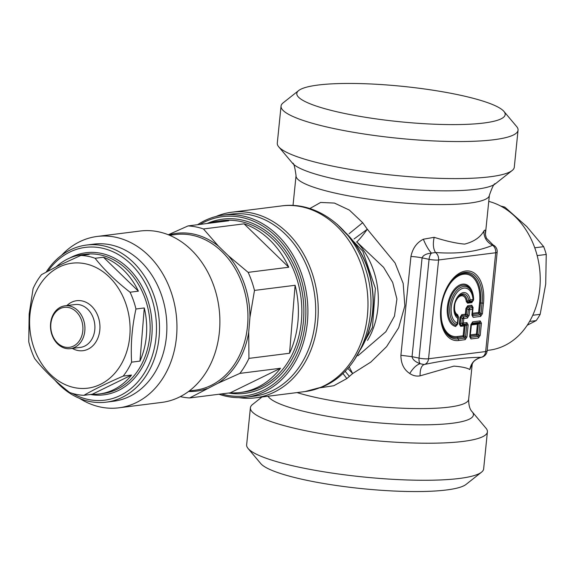 <?xml version="1.0" encoding="UTF-8"?>
<svg xmlns="http://www.w3.org/2000/svg" width="575" height="575" viewBox="0 0 575 575"><rect width="100%" height="100%" fill="white"/><g stroke="black" fill="none" stroke-linecap="round" stroke-linejoin="round"><path stroke-width="0.86" d="M416.609 87.932A104.715 17.746 -174.2 0 1 503.923 111.413A104.715 17.746 -174.2 0 1 385.358 120.118A104.715 17.746 -174.2 0 1 298.662 90.562A104.715 17.746 -174.2 0 1 416.609 87.932M503.923 111.413L516.637 126.543A119.111 20.182 -174.2 0 1 518.053 130.173A119.111 20.182 -174.2 0 1 381.778 136.44A119.111 20.182 -174.2 0 1 281.046 106.102A119.111 20.182 -174.2 0 1 283.159 102.832L298.662 90.562M281.046 106.102L277.287 143.153A119.111 20.182 5.8 0 0 278.695 146.783A119.111 20.182 5.8 0 0 287.579 152.792A119.111 20.182 5.8 0 0 378.012 173.492A119.111 20.182 5.8 0 0 512.174 170.495A119.111 20.182 5.8 0 0 514.287 167.224L518.053 130.173M320.074 387.794L333.759 385.746L346.847 378.58L352.647 373.556L370.817 362.092L386.573 346.668L398.669 327.728L404.85 305.807L403.176 283.41L395.068 262.962L367.31 229.224L362.674 222.697L349.37 210.091L334.427 203.061L320.627 202.45L309.81 208.56M485.372 234.42L485.437 231.387C485.329 229.871 484.818 229.748 483.898 231.028C480.211 237.432 473.778 241.787 464.607 244.102C456.392 243.405 446.243 241.141 434.161 237.31L423.358 239.222C416.782 242.557 412.642 248.307 410.938 256.479L400.904 355.271C400.933 363.58 403.873 369.646 409.723 373.477C412.886 375.691 416.343 376.488 420.088 375.856L453.927 366.117C461.862 366.742 467.166 367.899 469.825 369.574L472.046 364.291M362.674 222.697L349.104 233.723M357.952 355.752L385.839 331.753L394.464 316.128L396.915 299.043L392.675 282.44L383.604 267.353L356.809 241.946C359.576 239.329 363.077 235.089 367.31 229.224L354.042 238.977M347.796 368.338L352.647 373.556L349.147 366.778M346.84 378.58L342.887 373.383M471.795 365.635L471.917 364.615M469.825 369.574C471.047 362.99 474.857 358.908 481.253 357.319L481.39 357.291M420.088 375.856C420.009 369.438 421.36 365.664 424.149 364.536C447.235 359.72 466.268 357.312 481.253 357.319C483.747 356.615 485.221 354.689 485.667 351.555A7.195 1.222 5.8 0 0 487.126 350.973L497.159 252.181A7.195 7.195 0 0 0 493.091 244.95L486.421 238.222L485.393 234.622L485.437 231.387M409.723 373.477C413.253 367.921 416.731 364.672 420.167 363.731L424.149 364.536A7.195 5.714 -97.2 0 0 428.555 358.764A7.195 1.222 -174.2 0 1 419.038 358.117L412.045 356.673C412.541 359.54 415.251 361.891 420.167 363.731A7.195 3.68 -78.3 0 1 419.038 358.117L429.072 259.325L422.079 257.88A14.397 2.437 5.8 0 0 410.938 256.479M423.358 239.222C425.73 245.101 428.411 249.737 431.408 253.115C426.24 253.661 423.135 255.25 422.079 257.88L412.045 356.673L400.904 355.271M483.898 231.028C483.805 237.41 486.716 242.154 492.631 245.281C476.991 251.792 457.952 254.2 435.527 252.49L431.408 253.115A7.195 3.68 -78.3 0 0 429.072 259.325A7.195 1.222 -174.2 0 0 438.596 259.972C438.79 256.773 437.769 254.279 435.527 252.49C433.219 248.91 432.759 243.85 434.161 237.31M493.235 245.309L492.631 245.281A7.195 5.714 -97.2 0 1 495.7 252.756L438.596 259.972L428.555 358.764L485.667 351.555L495.7 252.756A7.195 1.222 5.8 0 0 497.159 252.181M487.183 350.434L489.39 350.153A75.569 60.03 -97.2 0 0 502.011 346.768A75.569 60.03 -97.2 0 0 539.846 270.933A75.569 60.03 -97.2 0 0 488.75 201.401M356.507 241.982L356.809 241.946A71.968 57.177 -97.2 0 1 367.547 340.393M472.247 363.86L468.647 399.338C468.654 405.368 469.84 409.522 472.19 411.793L485.997 428.217A119.111 20.182 -174.2 0 1 487.406 431.847A119.111 20.182 -174.2 0 1 351.131 438.114A119.111 20.182 -174.2 0 1 260.698 417.414A119.111 20.182 -174.2 0 1 250.405 407.776A119.111 20.182 -174.2 0 1 252.518 404.505L261.999 397.002M250.405 407.776L246.639 444.827A119.111 20.182 5.8 0 0 248.055 448.457A119.111 20.182 5.8 0 0 347.372 475.166A119.111 20.182 5.8 0 0 481.527 472.168A119.111 20.182 5.8 0 0 483.647 468.898L487.406 431.847M248.055 448.457L260.77 463.587A104.715 17.746 5.8 0 0 348.083 487.068A104.715 17.746 5.8 0 0 466.03 484.438L481.527 472.168M470.213 335.728A1.438 1.006 175.9 0 0 470.53 335.965L470.975 338.948L469.696 336.648L470.925 324.53L472.061 323.229L471.744 324.027A1.438 1.143 82.8 0 0 471.306 324.947L477.423 324.178A1.438 1.143 82.8 0 1 477.854 323.258L479.507 322.287A2.156 1.718 -97.2 0 0 480.161 320.908L481.44 323.207A2.156 0.367 -174.2 0 1 480.017 323.207L478.788 335.318L478.069 336.397A2.156 1.718 82.8 0 1 478.422 338.007L480.211 335.318L478.788 335.318L477.358 334.118L476.409 334.118A1.438 1.143 -97.2 0 0 476.639 335.196L477.358 334.118L478.364 324.178L477.854 323.258L471.744 324.027A1.438 1.287 21.8 0 0 471.378 324.278M472.061 323.229A2.156 1.718 -97.2 0 0 472.715 321.842L470.925 324.53L472.061 323.229L479.507 322.287L480.017 323.207L477.423 324.178L476.409 334.118L470.293 334.894M469.696 336.648A2.156 0.367 5.8 0 0 470.134 336.476A2.156 0.367 5.8 0 0 470.113 336.418L471.335 324.408M470.63 337.338L470.113 336.418L470.63 337.338L478.069 336.397L476.639 335.196L470.53 335.965A1.438 1.143 82.8 0 1 470.3 334.894L471.306 324.947M468.165 324.882A2.156 0.367 -174.2 0 1 466.749 324.882L465.096 325.853L464.586 324.933L466.232 323.962L466.886 322.582L468.165 324.882L466.936 336.993L465.153 339.681A2.156 1.718 -97.2 0 0 464.801 338.071L458.246 338.898A2.156 1.718 82.8 0 1 458.598 340.508A35.442 20.671 -77.1 0 1 440.773 308.459A35.442 20.671 -77.1 0 1 465.657 271.012A35.442 20.671 -77.1 0 1 483.482 303.061L482.403 313.727L480.98 313.727L480.269 314.805L472.823 315.74L472.312 314.82A2.156 0.367 -174.2 0 1 472.327 314.877A2.156 0.367 -174.2 0 1 471.888 315.05L473.168 317.35L472.312 314.82L472.887 309.17M442.391 325.062A32.811 19.133 102.9 0 0 457.484 337.611L463.371 336.871A1.438 1.143 82.8 0 1 463.141 335.8L464.082 335.793L465.096 325.853L460.604 326.298A1.438 1.143 82.8 0 1 461.042 325.378L460.273 323.998L459.324 323.998L460.007 317.335L460.949 317.335L462.02 315.725L463.457 316.926A2.156 1.718 82.8 0 1 463.802 318.536L463.349 323.028A2.156 0.367 -174.2 0 1 461.926 323.028L462.695 324.408L466.232 323.962L466.749 324.882L465.513 336.993L464.801 338.071L463.371 336.871L464.082 335.793L465.513 336.993L466.936 336.993M472.794 307.69L472.025 306.31L467.935 306.827L466.864 308.437L466.282 314.202L465.563 315.28L466.993 316.48A2.156 1.718 82.8 0 1 467.346 318.09L469.128 315.402L467.712 315.402L466.993 316.48L463.457 316.926L462.379 318.536L461.926 323.028L460.273 323.998L460.949 317.335L462.379 318.536A2.156 0.367 -174.2 0 0 463.802 318.536L467.346 318.09M482.403 313.727L480.614 316.415A2.156 1.718 -97.2 0 0 480.269 314.805L478.831 313.605L479.55 312.527L480.98 313.727L482.066 303.068A2.156 0.367 5.8 0 0 483.482 303.061M500.768 206.087A68.375 54.316 82.8 0 1 504.85 207.144L503.046 207.367M529.582 321.447L536.173 320.62A68.375 54.316 82.8 0 0 540.169 314.331L545.711 284.079L546.25 254.452L537.165 255.602M532.752 315.265L540.169 314.331M534.75 247.789L543.684 246.668A68.375 54.316 82.8 0 1 546.25 254.452M472.319 315.344L472.916 309.12A2.156 2.156 0 0 0 472.923 308.746L472.894 309.062A2.156 0.367 -174.2 0 1 472.916 309.12A2.156 0.367 -174.2 0 1 472.478 309.293L469.717 309.637A2.156 1.718 -97.2 0 0 469.365 308.027L468.294 309.637L467.712 315.402L466.282 314.202L465.333 314.202L465.915 308.444L467.705 305.756L471.795 305.239L473.074 307.539L472.492 313.296L478.601 312.527L479.572 302.953L482.066 303.068A33.911 19.78 -77.1 0 0 474.224 275.094A33.911 19.78 -77.1 0 0 453.05 279.472C442.391 293.171 438.883 308.509 442.513 325.486A33.911 19.78 -77.1 0 0 458.246 338.898L457.484 337.611A1.438 1.143 -97.2 0 1 457.254 336.54L463.141 335.8L464.147 325.853A1.438 1.143 -97.2 0 1 464.586 324.933L461.042 325.378L462.695 324.408A2.156 1.718 -97.2 0 0 463.349 323.028L466.886 322.582M472.894 309.062L472.125 307.675L469.365 308.027L467.935 306.827A1.438 1.143 82.8 0 1 467.705 305.756M472.406 314.13A1.438 1.006 175.9 0 0 472.722 314.374L472.823 315.74M543.684 246.668L526.772 226.586L504.85 207.144M527.217 325.263L536.173 320.62M462.02 315.725A1.438 1.143 82.8 0 1 461.79 314.647L465.333 314.202A1.438 1.143 82.8 0 0 465.563 315.28L462.02 315.725M469.128 315.402L469.717 309.637A2.156 0.367 -174.2 0 1 468.294 309.637L466.864 308.437L465.915 308.444M472.923 308.746L472.808 307.194M471.888 315.05L472.478 309.293A2.156 1.718 -97.2 0 0 472.125 307.675L472.025 306.31A1.438 1.143 82.8 0 1 471.795 305.239M238.905 397.641A93.56 74.326 -97.2 0 0 255.286 397.85A93.56 74.326 -97.2 0 0 270.904 393.659A93.56 74.326 -97.2 0 0 317.652 321.978A93.56 74.326 -97.2 0 0 287.263 232.645A93.56 74.326 -97.2 0 0 231.847 212.197A93.56 74.326 -97.2 0 0 216.222 216.387A93.56 74.326 -97.2 0 0 216.035 216.466M197.599 224.703A91.763 72.896 82.8 0 1 223.179 215.107L230.985 214.123A91.763 72.896 82.8 0 1 285.337 234.176A91.763 72.896 82.8 0 1 315.337 319.614A91.763 72.896 82.8 0 1 253.978 396.197L246.172 397.188A91.763 72.896 82.8 0 1 219.003 394.249M454.803 312.168A10.788 6.289 102.9 0 0 457.678 315.74L458.44 316.926L457.635 314.69L457.858 316.803A2.156 1.725 119.4 0 1 457.88 318.349L457.398 323.092A17.997 10.501 -77.1 0 1 455.723 294.249A17.997 10.501 -77.1 0 1 473.045 299.546A2.156 0.827 -4.4 0 0 473.491 298.986A2.156 0.827 -4.4 0 0 473.469 298.907L471.823 302.623L473.628 299.431A21.649 12.628 102.9 0 0 461.675 284.309A21.649 12.628 102.9 0 0 447.551 305.562A21.649 12.628 102.9 0 0 455.652 326.485L457.592 323.84M473.469 298.907A19.521 11.385 102.9 0 0 472.628 294.22L472.377 293.379A20.628 12.032 102.9 0 0 451.72 295.176A20.628 12.032 102.9 0 0 456.205 325.572L455.652 326.485M473.484 299.05L473.477 299.431A2.156 2.156 0 0 0 473.491 298.986L472.628 294.22A19.521 11.385 102.9 0 0 453.402 295.306A19.521 11.385 102.9 0 0 456.493 324.451L456.205 325.572L457.269 324.832L457.815 322.963M458.325 296.808A10.788 6.289 102.9 0 1 467.259 301.322L468.718 300.466L469.473 301.293L468.028 302.242L467.259 301.322L466.311 301.638L467.59 303.162A1.438 1.143 82.8 0 1 468.028 302.242L472.255 301.702L473.239 300.703L473.477 299.431M223.179 215.107A91.763 72.896 82.8 0 1 307.532 320.598A91.763 72.896 82.8 0 1 246.172 397.188M458.297 318.119A2.156 0.367 -174.2 0 1 458.318 318.176A2.156 0.367 -174.2 0 1 457.88 318.349A13.419 7.827 -77.1 0 1 457.355 297.182A13.419 7.827 -77.1 0 1 470.127 299.913A2.156 1.718 -97.2 0 1 469.473 301.293L472.391 300.926A2.156 1.718 -97.2 0 0 473.045 299.546L470.127 299.913A2.156 0.978 -8.5 0 1 468.718 300.466A11.888 6.936 102.9 0 0 458.62 296.47C456.665 299.165 453.467 302.493 454.926 312.599A11.888 6.936 102.9 0 0 457.858 316.803L458.297 318.119L458.153 316.458M456.493 324.451L457.815 322.863A2.156 0.367 -174.2 0 1 457.837 322.92A2.156 0.367 -174.2 0 1 457.398 323.092A2.156 1.747 -70.1 0 1 456.493 324.451M200.021 224.401A90.325 71.753 82.8 0 1 274.031 234.535A90.325 71.753 82.8 0 1 305.519 320.483A90.325 71.753 82.8 0 1 221.432 393.94M168.763 234.938A79.53 63.178 82.8 0 1 218.529 246.208L228.311 255.71A79.53 63.178 82.8 0 1 249.945 317.256L248.723 332.142L248.939 358.383A86.365 68.612 82.8 0 1 239.89 373.383L280.507 368.259A86.365 68.612 82.8 0 1 240.285 392.488A86.365 68.612 82.8 0 1 230.259 392.826L280.507 368.259M248.723 332.142A79.53 63.178 82.8 0 1 217.889 383.281L189.649 397.95L230.259 392.826M189.649 397.95A86.365 68.612 82.8 0 1 180.306 396.621M298.044 320.404A86.365 68.612 82.8 0 1 289.548 353.258L295.104 285.286A86.365 68.612 82.8 0 1 298.044 320.404M248.939 358.383L289.548 353.258M208.854 223.28A86.365 68.612 82.8 0 1 218.651 221.116A86.365 68.612 82.8 0 1 228.678 220.778L188.061 225.91A86.365 68.612 82.8 0 1 203.457 228.958L244.066 223.833A86.365 68.612 82.8 0 1 288.758 267.231L244.066 223.833M228.311 255.71L248.148 272.363L288.758 267.231M248.148 272.363A86.365 68.612 82.8 0 1 254.488 290.418L295.104 285.286M217.889 383.281L239.89 373.383M249.945 317.256L254.488 290.418M168.303 234.751L188.061 225.91M218.529 246.208L203.457 228.958M118.853 407.819L161.791 402.399A86.365 68.612 -97.2 0 0 219.542 330.316A86.365 68.612 -97.2 0 0 140.156 231.028L97.218 236.447A86.365 68.612 82.8 0 1 176.611 335.735A86.365 68.612 82.8 0 1 118.853 407.819A86.365 68.612 82.8 0 1 79.616 398.41M61.547 255.314A86.365 68.612 82.8 0 1 97.218 236.447M86.408 245.072L93.782 244.138A79.17 62.891 82.8 0 1 166.556 335.153A79.17 62.891 82.8 0 1 130.963 395.737A79.17 62.891 82.8 0 1 113.62 401.228L106.246 402.155A79.17 62.891 -97.2 0 0 123.596 396.664A79.17 62.891 -97.2 0 0 156.652 304.52A79.17 62.891 -97.2 0 0 86.408 245.072A79.17 62.891 -97.2 0 0 69.058 250.556A79.17 62.891 -97.2 0 0 46.208 272.025M54.855 380.082A79.17 62.891 -97.2 0 0 106.246 402.155M47.984 271.062A77.007 61.18 82.8 0 1 68.504 252.72A77.007 61.18 82.8 0 1 156.45 325.601A77.007 61.18 82.8 0 1 72.321 393.379M80.795 255.444L58.161 265.83L41.508 274.649A70.172 55.746 -97.2 0 0 33.091 288.6L29.174 313.907L28.75 341.751A70.172 55.746 -97.2 0 0 34.651 358.541C43.808 370.171 55.459 381.477 69.597 392.473A70.172 55.746 -97.2 0 0 83.907 395.312L92.244 394.263A70.172 55.746 -97.2 0 0 99.482 393.947A70.172 55.746 -97.2 0 0 114.856 389.081A70.172 55.746 -97.2 0 0 131.531 375.051L123.194 376.107A70.172 55.746 -97.2 0 0 131.61 362.157L139.948 361.1A70.172 55.746 -97.2 0 0 144.289 307.956L135.952 309.005A70.172 55.746 -97.2 0 0 130.051 292.215L138.388 291.166A70.172 55.746 -97.2 0 0 103.442 257.226L95.105 258.283A70.172 55.746 -97.2 0 0 80.795 255.444L89.132 254.387A70.172 55.746 -97.2 0 0 81.902 254.703A70.172 55.746 -97.2 0 0 56.221 266.793M131.531 375.051L92.244 394.263M123.194 376.107C107.611 382.821 94.516 389.225 83.907 395.312M135.952 309.005C132.013 327.038 130.561 344.748 131.61 362.157M95.105 258.283C104.262 269.905 115.913 281.218 130.051 292.215M58.161 267.583A62.977 50.025 82.8 0 1 128.469 313.325A62.977 50.025 82.8 0 1 83.145 388.484A62.977 50.025 82.8 0 1 29.979 314.317A62.977 50.025 82.8 0 1 58.161 267.583M144.289 307.956L139.948 361.1M103.442 257.226L138.388 291.166M72.328 348.407A25.192 20.01 -97.2 0 0 99.942 326.356A25.192 20.01 -97.2 0 0 71.171 302.45A25.192 20.01 -97.2 0 0 66.916 305.562M64.997 305.807L74.973 304.549A21.591 17.149 82.8 0 1 94.128 320.764A21.591 17.149 82.8 0 1 85.114 345.891A21.591 17.149 82.8 0 1 80.385 347.386L70.409 348.651A21.591 17.149 -97.2 0 0 75.138 347.149A21.591 17.149 -97.2 0 0 84.158 322.022A21.591 17.149 -97.2 0 0 64.997 305.807A21.591 17.149 -97.2 0 0 60.267 307.302A21.591 17.149 -97.2 0 0 50.607 323.33A21.591 17.149 -97.2 0 0 70.409 348.651M50.88 323.696A20.154 16.007 82.8 0 1 59.893 308.739A20.154 16.007 82.8 0 1 82.397 323.38A20.154 16.007 82.8 0 1 67.893 347.429A20.154 16.007 82.8 0 1 50.88 323.696M278.695 146.783L292.502 163.207A103.486 17.537 5.8 0 0 300.222 168.425A103.486 17.537 5.8 0 0 406.058 189.182A103.486 17.537 5.8 0 0 495.348 183.813L512.174 170.495M495.348 183.813C494.356 182.9 492.365 186.731 489.375 195.299A97.161 16.467 -174.2 0 1 412.059 203.6A97.161 16.467 -174.2 0 1 304.441 183.526A97.161 16.467 -174.2 0 1 296.046 175.662L293.013 205.498M468.647 399.338A97.161 16.467 -174.2 0 1 403.6 408.279A97.161 16.467 -174.2 0 1 297.023 392.581M349.449 376.445L345.093 371.227M472.19 411.793A103.486 17.537 -174.2 0 1 399.704 424.271A103.486 17.537 -174.2 0 1 276.453 402.407A103.486 17.537 -174.2 0 1 268.058 396.232M360.187 349.988A82.764 65.751 -97.2 0 0 345.345 232.48M360.928 348.479A82.764 65.751 -97.2 0 0 346.445 233.759M481.44 323.207L480.211 335.318M470.975 338.948L478.422 338.007M480.161 320.908L472.715 321.842M480.614 316.415L473.168 317.35M465.153 339.681L458.598 340.508M472.492 313.296A1.438 1.143 82.8 0 0 472.722 314.374L478.831 313.605A1.438 1.143 82.8 0 1 478.601 312.527L479.55 312.527L480.52 302.946A32.811 19.133 102.9 0 0 473.067 275.993A32.811 19.133 102.9 0 0 452.748 279.802M281.599 205.915C317.702 200.747 354.02 229.583 365.765 269.553C381.074 315.553 361.596 371.428 322.007 387.018L305.037 391.568A93.56 74.326 82.8 0 0 320.656 387.378A93.56 74.326 -97.2 0 0 365.355 279.421A93.56 74.326 -97.2 0 0 281.599 205.915L231.847 212.197M479.572 302.953A31.79 18.544 102.9 0 0 467.554 274.39A31.79 18.544 102.9 0 0 444.274 294.716M441.248 307.941A31.79 18.544 102.9 0 0 457.254 336.54M460.604 326.298L459.324 323.998M460.007 317.335L461.79 314.647M457.743 323.811L458.44 316.926M467.59 303.162L471.823 302.623M466.311 301.638A9.768 5.7 102.9 0 0 461.739 295.766A9.768 5.7 102.9 0 0 455.515 301.947M454.516 306.317A9.768 5.7 102.9 0 0 457.635 314.69M458.282 318.227L457.815 322.863M207.165 223.495A87.802 69.755 82.8 0 1 303.521 320.081A87.802 69.755 82.8 0 1 228.577 393.041M218.651 221.116L222.123 220.678A86.365 68.612 82.8 0 1 301.508 319.966A86.365 68.612 82.8 0 1 243.757 392.049L240.285 392.488M206.892 388.657A79.53 63.178 82.8 0 1 188.528 391.503M169.618 235.29L175.526 234.542A78.452 62.323 82.8 0 1 247.638 324.731A78.452 62.323 82.8 0 1 195.177 390.202L189.268 390.95M90.397 394.493A71.609 56.889 -97.2 0 0 119.686 389.857A71.609 56.889 -97.2 0 0 146.417 296.283A71.609 56.889 -97.2 0 0 69.676 258.067M99.482 393.947L102.947 393.508A70.172 55.746 -97.2 0 0 118.328 388.643A70.172 55.746 -97.2 0 0 147.624 306.964A70.172 55.746 -97.2 0 0 85.366 254.265L81.902 254.703M292.502 163.207C293.652 162.517 294.838 166.664 296.046 175.662M489.375 195.299L485.386 234.542M487.126 350.973A7.195 7.195 0 0 1 481.311 357.319C473.268 359.806 472.434 363.867 472.736 363.005L471.982 364.27M485.357 234.255L485.393 234.622M337.324 224.401L362.825 251.261L375.36 288.384L372.442 327.455L354.423 359.813M471.529 323.624L470.12 336.936M305.037 391.568L255.286 397.85M457.75 323.337A2.156 2.156 0 0 0 457.837 322.92L458.318 318.176A2.156 2.156 0 0 0 458.311 317.673"/></g></svg>
